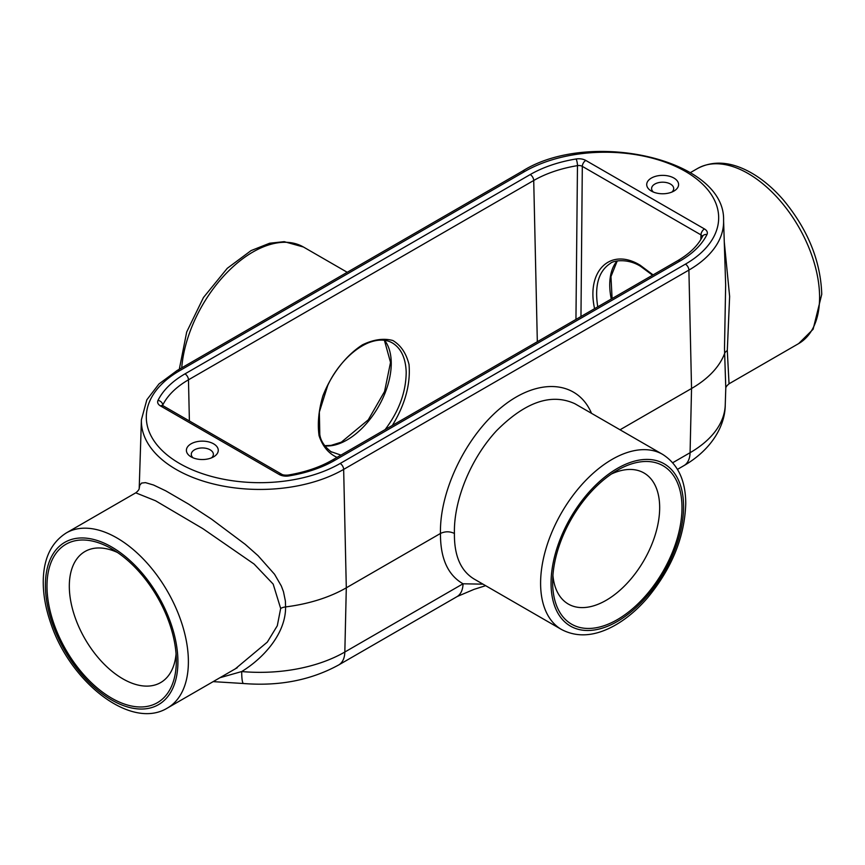 <?xml version="1.0" encoding="UTF-8"?>
<svg xmlns="http://www.w3.org/2000/svg" width="865" height="865" viewBox="0 0 865 865"><rect width="100%" height="100%" fill="white"/><g stroke="black" fill="none" stroke-linecap="round" stroke-linejoin="round"><path stroke-width="1.3" d="M176.06 653.918A75.677 43.693 60 0 1 161.474 682.085A75.677 43.693 60 0 1 84.986 638.889A75.677 43.693 60 0 1 85.819 551.048A75.677 43.693 60 0 1 117.51 552.497M340.951 455.109L330.506 451.498M392.396 342.94L392.429 342.962C401.079 348.303 405.663 357.991 406.193 372.047C406.063 391.899 399.046 411.08 385.13 429.602M552.919 575.398A75.677 43.693 120 0 0 567.505 603.565A75.677 43.693 120 0 0 626.098 584.351A75.677 43.693 120 0 0 659.671 507.625A75.677 43.693 120 0 0 643.16 472.528A75.677 43.693 120 0 0 611.479 473.977M597.747 306.848C594.417 285.655 598.602 271.188 610.29 263.447L610.344 263.414M561.536 629.504L473.901 578.901C460.667 570.749 454.168 555.6 454.417 533.456C453.595 500.327 470.787 458.45 496.607 430.662C525.336 401.868 551.438 392.905 574.944 403.76L662.644 454.385A101.097 58.377 120 0 0 561.536 512.761A101.097 58.377 120 0 0 561.536 629.504C577.236 637.721 594.85 636.435 614.366 625.665C626.119 619.08 637.137 609.857 647.431 597.975C671.889 568.413 684.658 536.992 685.75 503.69C685.686 480.605 677.987 464.17 662.644 454.385M681.988 507.625A91.452 52.797 -60 0 1 617.318 619.643A91.452 52.797 -60 0 1 552.649 582.296A91.452 52.797 -60 0 1 617.318 470.29A91.452 52.797 -60 0 1 681.988 507.625M135.762 492.834L155.57 500.781L202.864 528.656L254.105 564.056L273.178 584.113L280.671 608.452L277.297 625.752L267.317 642.111L235.334 668.829M176.33 660.828A91.452 52.797 60 0 1 111.661 698.163A91.452 52.797 60 0 1 46.991 586.146A91.452 52.797 60 0 1 111.661 548.81A91.452 52.797 60 0 1 176.33 660.828M725.649 285.093L724.492 348.595L725.789 388.093C725.822 387.023 726.914 385.595 729.044 383.811L727.292 350.606L729.627 296.414L724.275 241.919M241.681 671.564C263.836 658.005 285.915 633.299 285.58 606.916A122.235 70.573 0 0 0 346.303 587.822L440.469 533.456C440.317 558.303 447.843 575.084 463.035 583.788L344.832 652.026A120.149 69.373 180 0 1 241.757 671.554M620.032 429.786L691.546 388.493A122.235 70.573 0 0 0 724.621 353.439A9.883 5.709 -0 0 1 727.292 350.606M280.671 608.452A9.883 5.709 180 0 1 285.58 606.916L285.385 601.045L283.471 591.682L281.341 586.016L274.54 574.263L258.019 555.654L245.206 544.323L211.449 519.076L188.494 504.057L165.745 490.833L153.57 485.027L145.471 482.638L141.568 483.07L139.73 485.308L139.2 488.487L141.406 419.774A118.483 68.411 0 0 0 213.514 483.989A118.483 68.411 0 0 0 343.654 469.403A4.93 2.844 -120 0 0 340.172 463.478A113.564 65.567 180 0 1 179.574 463.478A113.564 65.567 180 0 1 179.574 370.75A4.93 2.844 -120 0 0 177.109 370.512L158.998 383.93L146.834 399.814L141.406 419.774M213.601 443.832A15.938 9.201 180 0 1 213.601 456.839A15.938 9.201 180 0 1 191.057 456.839A15.938 9.201 180 0 1 191.057 443.832A15.938 9.201 180 0 1 213.601 443.832M651.388 191.079L651.388 191.079A15.938 9.201 180 0 1 651.388 178.06A15.938 9.201 180 0 1 673.922 178.06A15.938 9.201 180 0 1 673.922 191.079A15.938 9.201 180 0 1 651.388 191.079M585.789 160.436A4.93 2.844 120 0 0 582.307 166.361L700.974 234.88A4.93 2.844 -60 0 1 704.467 228.944L585.789 160.436A9.861 5.687 0 0 0 576.122 158.976A105.908 61.145 0 0 0 530.223 174.557L184.98 373.875A105.908 61.145 0 0 0 158.014 400.376A9.861 5.687 0 0 0 160.522 405.955L279.19 474.474A9.861 5.687 0 0 0 288.867 475.923A105.908 61.145 0 0 0 334.755 460.353L679.998 261.025A105.908 61.145 0 0 0 706.975 234.523A9.861 5.687 0 0 0 704.467 228.944M679.998 261.025A4.93 2.844 60 0 0 677.533 260.776C689.729 253.618 698.066 245.476 702.553 236.372A4.93 3.871 26.2 0 1 706.975 234.523M700.812 239.54L700.974 234.88A4.92 2.876 177.9 0 1 702.412 236.664M288.013 475.101A4.93 1.103 80.7 0 1 288.056 475.08A4.93 1.103 80.7 0 1 288.867 475.923M281.72 474.269A4.93 2.844 120 0 0 281.676 474.236A4.93 2.844 120 0 0 281.655 474.225A4.93 2.844 120 0 0 279.19 474.474M677.533 260.776L332.29 460.104C319.877 467.23 305.129 472.225 288.067 475.08C284.942 475.307 282.812 475.015 281.676 474.236L162.988 405.717A4.93 2.844 120 0 0 162.988 405.717A4.93 2.844 120 0 0 160.522 405.955M162.609 405.458A4.92 2.811 -178 0 1 162.75 405.079A4.93 3.871 -153.8 0 0 158.014 400.376M162.75 405.079A100.978 58.301 180 0 1 188.473 379.811L533.716 180.493A100.978 58.301 180 0 1 577.474 165.637A4.93 1.103 -99.3 0 0 576.122 158.976M575.949 319.434L577.474 165.637A4.92 2.963 179.5 0 1 582.307 166.361L580.966 316.536M193.111 457.845A11.05 6.379 180 0 1 191.284 454.374A11.05 6.379 180 0 1 198.063 448.448A11.05 6.379 180 0 1 210.141 449.822A11.05 6.379 180 0 1 213.374 454.374A11.05 6.379 180 0 1 211.557 457.845M241.692 671.554L219.905 677.727M213.158 681.631L243.562 683.512A29.594 3.655 -84.9 0 1 241.692 671.629M456.839 596.742A29.594 17.084 -120 0 0 456.915 596.699A29.594 17.084 -120 0 0 463.035 583.788L482.984 584.156M454.417 533.456C449.768 531.261 445.118 531.261 440.469 533.456C439.452 490.433 466.722 434.76 502.781 406.247C538.776 377.443 577.604 380.535 591.509 413.319M725.8 387.79L725.248 404.939A120.149 69.373 180 0 1 690.075 452.709L672.721 462.721M671.878 192.073A11.05 6.379 0 0 0 673.705 188.613A11.05 6.379 0 0 0 662.655 182.191A11.05 6.379 0 0 0 651.605 188.613A11.05 6.379 0 0 0 653.432 192.073M324.753 445.853A62.496 36.081 120 0 0 369.041 420.487A62.496 36.081 120 0 0 391.25 363.419A62.496 36.081 120 0 0 384.579 340.313M617.091 260.96A62.496 36.081 -120 0 0 611.263 299.041M683.577 506.706A93.701 54.095 -60 0 1 584.189 630.347A93.701 54.095 -60 0 1 584.189 497.829A93.701 54.095 -60 0 1 683.577 506.706M177.92 661.736A93.701 54.095 60 0 1 78.531 670.624A93.701 54.095 60 0 1 78.531 538.106A93.701 54.095 60 0 1 177.92 661.736M188.386 661.736A101.097 58.377 -120 0 0 144.25 560.001A101.097 58.377 -120 0 0 66.346 532.905C51.381 542.398 43.682 558.293 43.25 580.577C43.077 594.05 45.553 608.214 50.7 623.06C70.087 682.107 130.896 730.536 167.442 708.024A101.097 58.377 -120 0 0 188.386 661.736M181.726 367.841A101.097 58.377 -60 0 1 228.695 270.864A101.097 58.377 -60 0 1 303.442 247.012L347.233 272.291M819.587 297.322A101.097 58.377 60 0 1 798.644 343.6L813.122 329.251L821.75 294.295C820.658 261.003 807.888 229.571 783.43 200.01C773.148 188.138 762.13 178.904 750.377 172.33C730.849 161.55 713.247 160.274 697.547 168.491A101.097 58.377 60 0 1 775.451 195.577A101.097 58.377 60 0 1 819.587 297.322M392.386 425.418C405.144 404.409 410.691 384.103 409.015 364.5C406.236 353.288 400.852 345.297 392.872 340.518C383.736 338.031 373.626 339.458 362.543 344.778C345.968 355.364 331.252 374.35 322.883 395.932C318.634 410.399 317.368 423.655 319.077 435.711C322.569 446.286 328.549 453.509 337.026 457.38M184.98 373.875A4.93 2.844 -120 0 1 188.473 379.811L189.392 420.963M530.223 174.557A4.93 2.844 -120 0 1 533.716 180.493L537.327 341.729M653.086 274.897L640.197 265.241C610.701 247.131 586.124 270.54 594.579 308.675M243.562 683.512C279.19 686.367 310.903 680.182 338.712 664.947A29.594 17.084 -120 0 0 344.832 652.026L346.303 587.822L343.654 469.403L688.897 270.085A4.93 2.844 -120 0 0 685.415 264.149L340.172 463.478M677.49 469.36L683.955 465.619A29.594 17.084 -120 0 0 690.075 452.709L691.546 388.493L688.897 270.085A118.483 68.411 0 0 0 723.583 220.445C725.659 159.117 589.443 128.734 522.352 171.184A4.93 2.844 60 0 1 524.817 171.432A113.564 65.567 180 0 1 685.415 171.432A113.564 65.567 180 0 1 685.415 264.149M179.574 370.75L524.817 171.432M332.29 460.104A4.93 2.844 60 0 1 334.755 460.353M384.406 340.291L390.526 362.413L384.579 391.477L368.285 419.828L341.329 442.166L331.068 445.389L324.635 445.691M331.403 452.06L331.598 452.168C324.548 446.762 320.612 440.869 319.801 434.489L319.347 412.032L327.684 385.595C334.56 370.155 349.849 350.768 368.079 342.951C377.681 339.123 385.801 339.134 392.418 342.983M617.242 260.927L610.96 276.584L612.096 298.566M167.442 708.024L237.075 667.823M66.346 532.905L135.989 492.693C138.086 490.909 139.168 489.493 139.211 488.433M179.304 369.236L186.699 331.976L203.47 297.506L227.257 268.323L251.077 250.59L269.653 243.227L284.217 241.659L303.442 247.012M729.249 383.671L798.644 343.6M690.335 172.654L697.547 168.491M652.556 275.2L640.705 266.42C627.763 258.094 613.069 260.516 610.29 263.447M522.352 171.184L177.109 370.512M162.566 405.901L162.382 405.253L162.998 405.728M725.248 404.939C725.119 426.521 710.911 450.06 683.955 465.619M338.712 664.947L456.915 596.699M485.633 585.681L474.031 589.368L457.293 596.472M235.41 668.786L237.259 667.748M723.583 220.445L725.659 285.093"/></g></svg>
